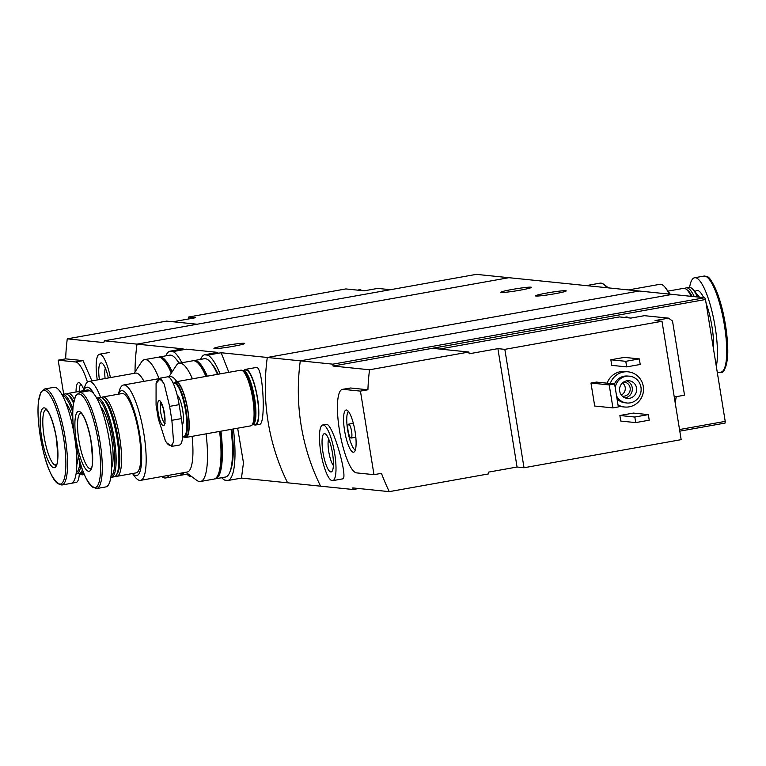 <?xml version="1.0" encoding="UTF-8"?>
<svg xmlns="http://www.w3.org/2000/svg" width="766" height="766" viewBox="0 0 766 766"><rect width="100%" height="100%" fill="white"/><g stroke="black" fill="none" stroke-linecap="round" stroke-linejoin="round"><path stroke-width="1.15" d="M233.381 428.97A63.98 15.224 79.9 0 1 228.076 480.474L224.773 480.138A63.98 15.224 79.9 0 1 221.69 477.716M200.558 359.398A63.98 15.224 79.9 0 1 204.474 354.792L217.87 352.398L186.425 349.181L173.03 351.575A63.98 15.224 79.9 0 1 181.858 362.739M204.474 354.792L207.768 355.137L221.173 352.743L228.833 372.324M207.768 355.137A63.98 15.224 79.9 0 1 220.043 373.894M228.076 480.474L241.472 478.089L243.464 462.788L237.661 428.204M191.95 476.778L190.025 476.586A63.98 15.224 79.9 0 1 186.952 474.154M165.81 355.845A63.98 15.224 79.9 0 1 169.726 351.24L183.122 348.846L136.999 344.125A212.096 205.518 95.8 0 0 135.017 371.941A212.096 205.518 -84.2 0 1 136.999 344.125L104.435 340.793L103.755 342.584L67.274 338.85A212.096 205.518 -84.2 0 0 65.656 358.842L58.178 360.183L63.693 394.203M241.472 478.089L287.595 482.8A212.096 205.518 -84.2 0 1 267.286 357.463A212.096 205.518 95.8 0 0 287.595 482.8L320.6 486.18A212.096 205.518 -84.2 0 1 300.301 360.834L672.194 294.393L639.189 291.023L267.286 357.463L639.189 291.023L508.902 277.694L136.999 344.125L508.902 277.694L476.328 274.362L104.435 340.793M169.726 351.24L173.03 351.575M519.942 290.218A15.55 1.025 170.8 0 1 500.763 292.306A15.55 1.025 170.8 0 1 512.291 289.433A15.55 1.025 170.8 0 1 531.47 287.336A15.55 1.025 170.8 0 1 519.942 290.218M554.68 293.771A15.55 1.025 170.8 0 1 535.511 295.868A15.55 1.025 170.8 0 1 547.039 292.985A15.55 1.025 170.8 0 1 566.218 290.889A15.55 1.025 170.8 0 1 554.68 293.771M333.057 366.043L432.397 348.3L468.878 352.034L369.538 369.777L333.057 366.043L332.865 364.166L221.173 352.743M255.518 425.015L259.597 424.287C266.032 424.69 263.255 366.904 256.524 367.441L245.57 369.336A28.275 6.731 79.9 0 1 246.03 369.317A28.275 6.731 79.9 0 1 257.338 396.941A28.275 6.731 79.9 0 1 255.518 425.015A28.275 6.731 79.9 0 1 253.919 424.584M233.132 346.328A15.55 1.025 170.8 0 1 213.953 348.425A15.55 1.025 170.8 0 1 225.482 345.552A15.55 1.025 170.8 0 1 244.66 343.455A15.55 1.025 170.8 0 1 233.132 346.328M244.22 370.294A28.275 6.731 79.9 0 1 245.57 369.336M628.474 289.921L659.947 284.301A48.43 11.528 79.9 0 1 665.577 287.949A48.43 11.528 79.9 0 1 669.206 294.096M665.577 287.949L668.814 292.248A43.126 10.264 79.9 0 1 670.135 294.182M667.971 291.128L683.569 288.342A40.301 9.594 79.9 0 1 686.106 289.136A40.301 9.594 79.9 0 1 691.21 296.346M686.106 289.136L687.619 290.257A38.884 9.259 79.9 0 1 692.148 296.442M684.995 288.504A40.301 9.594 79.9 0 1 686.279 287.853A40.301 9.594 79.9 0 1 694.293 296.662M686.279 287.853L689.036 287.365A40.301 9.594 79.9 0 1 691.574 288.16A40.301 9.594 79.9 0 1 697.433 296.978M691.574 288.16L692.636 288.954A39.296 9.355 79.9 0 1 698.123 297.045M689.62 287.336A48.785 11.614 79.9 0 1 694.59 277.752A48.785 11.614 79.9 0 1 711.987 311.379A48.785 11.614 79.9 0 1 716.306 366.349M586.306 285.613A60.093 14.305 79.9 0 1 586.469 285.574L599.989 283.161A60.093 14.305 79.9 0 1 603.761 284.349A60.093 14.305 79.9 0 1 606.998 287.729M586.469 285.574A60.093 14.305 79.9 0 1 588.661 285.852M390.469 289.701L377.762 288.399L364.243 290.812L357.942 290.17A19.792 4.711 79.9 0 1 358.478 289.921A19.792 4.711 79.9 0 1 358.804 289.912A19.792 4.711 79.9 0 1 359.781 290.352M188.982 318.905L188.675 317.009L345.83 288.926L357.942 290.17M188.675 317.009L195.617 317.718L172.992 321.758M109.739 352.427L99.456 354.198A28.275 6.731 79.9 0 1 99.915 354.179A28.275 6.731 79.9 0 1 110.428 377.59M91.93 380.894L83.025 360.623L65.656 358.842M197.149 324.229L166.615 321.107L67.274 338.85M97.263 379.946A28.275 6.731 79.9 0 1 99.456 354.198M99.36 379.563A19.437 4.625 79.9 0 1 101.323 362.883A19.437 4.625 79.9 0 1 102.232 363.275A19.437 4.625 79.9 0 1 108.332 377.964M105.124 378.538A14.611 3.476 79.9 0 1 105.344 368.197M87.429 382.062A42.417 10.092 -100.1 0 0 75.556 361.964L58.178 360.183M76.045 391.991A21.429 5.103 79.9 0 1 78.898 382.636A21.429 5.103 79.9 0 1 79.3 382.732A21.429 5.103 79.9 0 1 83.848 389.76M79.233 391.426A19.792 4.711 79.9 0 1 80.909 384.092M358.478 289.921L359.838 289.682A19.792 4.711 79.9 0 1 360.154 289.672A19.792 4.711 79.9 0 1 361.064 290.065A19.792 4.711 79.9 0 1 361.6 290.544M439.636 349.037L619.435 316.923L630.897 318.091L644.417 315.678L668.565 318.149L672.51 321.031L684.526 395.189L674.262 397.027M675.526 404.812A21.917 5.218 79.9 0 1 676.388 396.644M524.011 467.739L681.165 439.655L661.996 321.28L504.832 349.353L524.011 467.739L517.06 467.021L488.335 472.153L488.612 473.895L389.281 491.638L352.8 487.913L353.164 489.512L358.737 488.517M468.878 352.034L469.156 353.777L497.89 348.645L504.832 349.353M668.565 318.149L655.045 320.561L661.996 321.28M332.703 480.655L342.507 478.903C348.827 479.564 332.492 421.76 326.163 424.374L322.754 424.977A28.275 6.731 79.9 0 1 334.359 451.634A28.275 6.731 79.9 0 1 332.703 480.655A28.275 6.731 79.9 0 1 332.243 480.675A28.275 6.731 79.9 0 1 320.944 453.06A28.275 6.731 79.9 0 1 322.754 424.977M369.538 369.777A212.096 205.518 95.8 0 0 367.919 389.77L360.441 391.11L343.072 389.329A42.417 10.092 -100.1 0 0 342.383 389.358A42.417 10.092 -100.1 0 0 339.654 431.469A42.417 10.092 -100.1 0 0 356.611 472.89L373.98 474.671L360.441 391.11M332.865 364.166L704.768 297.725L672.194 294.393L300.301 360.834A212.096 205.518 95.8 0 0 320.6 486.18L353.164 489.512M373.98 474.671L381.458 473.34A212.096 205.518 95.8 0 0 389.281 491.638M342.383 389.358L350.55 387.998L367.919 389.77M610.272 383.498A17.675 17.13 -84.2 0 1 628.177 371.836A17.675 17.13 -84.2 0 1 643.507 388.774A17.675 17.13 -84.2 0 1 629.202 406.832A17.675 17.13 -84.2 0 1 624.577 407.005L621.456 406.689A17.675 17.13 -84.2 0 1 618.191 406.018M607.151 383.182A17.675 17.13 -84.2 0 1 625.046 371.52L628.177 371.836M611.756 365.363L610.856 359.79L624.376 357.377L639.313 358.9L640.213 364.472L626.693 366.885L611.756 365.363M620.776 421.07L619.876 415.498L633.396 413.085L648.333 414.617L649.233 420.18L635.723 422.602L620.776 421.07M594.694 406.028L590.969 383.048L596.379 382.081L614.619 383.948L618.344 406.928L612.934 407.895L594.694 406.028M432.397 348.3L705.486 299.516L704.768 297.725M679.796 431.162L725.067 423.071L725.22 421.377L679.528 429.544M705.486 299.516L725.22 421.377M615.232 387.73A13.434 13.012 -84.2 0 1 641.132 389.109A13.434 13.012 -84.2 0 1 616.544 395.84M629.528 398.301A8.838 8.56 -84.2 0 1 619.598 388.726A8.838 8.56 -84.2 0 1 636.68 389.281A8.838 8.56 -84.2 0 1 629.528 398.301M626.751 402.964L625.008 402.782A13.434 13.012 -84.2 0 1 617.032 398.827M614.524 383.938A13.434 13.012 -84.2 0 1 627.747 376.058L629.48 376.24M624.577 407.005A17.675 17.13 -84.2 0 1 618.009 404.898M626.818 380.874A8.838 8.56 -84.2 0 1 625.075 397.88M623.783 382.014A7.114 6.894 -84.2 0 1 624.482 396.118A7.114 6.894 -84.2 0 1 622.327 396.156M622.557 382.914A7.114 6.894 -84.2 0 1 621.322 395.026M626.693 366.885L625.793 361.322L610.856 359.79M625.793 361.322L639.313 358.9M635.723 422.602L634.813 417.03L619.876 415.498M634.813 417.03L648.333 414.617M330.835 471.971A19.437 4.625 79.9 0 1 322.697 450.619A19.437 4.625 79.9 0 1 325.531 434.063A19.437 4.625 79.9 0 1 332.291 452.007A19.437 4.625 79.9 0 1 332.166 471.176A19.437 4.625 79.9 0 1 330.835 471.971M333.382 465.489A14.611 3.476 79.9 0 1 328.92 452.61A14.611 3.476 79.9 0 1 328.652 438.975M612.934 407.895L609.209 384.915L590.969 383.048M609.209 384.915L614.619 383.948M497.89 348.645L517.06 467.021M353.26 452.218A21.429 5.103 79.9 0 1 344.451 429.793A21.429 5.103 79.9 0 1 346.826 410.107A21.429 5.103 79.9 0 1 354.859 430.214A21.429 5.103 79.9 0 1 354.285 451.863A21.429 5.103 79.9 0 1 353.26 452.218M350.972 438.075A7.066 1.685 79.9 0 1 348.147 431.172A7.066 1.685 79.9 0 1 348.597 424.153A7.066 1.685 79.9 0 1 351.498 430.818A7.066 1.685 79.9 0 1 351.087 438.075A7.066 1.685 79.9 0 1 350.972 438.075M355.319 450.035A19.792 4.711 79.9 0 1 347.908 431.459A19.792 4.711 79.9 0 1 348.434 411.466M624.596 317.45A19.792 4.711 79.9 0 1 625.133 317.21A19.792 4.711 79.9 0 1 626.435 317.641M625.133 317.21L626.492 316.971A19.792 4.711 79.9 0 1 627.718 317.344A19.792 4.711 79.9 0 1 628.254 317.823M71.592 483.241L76.179 482.417A27.576 6.559 -100.1 0 0 79.348 473.273M81.838 472.804A27.069 6.444 79.9 0 1 79.31 473.838M82.718 472.67A27.576 6.559 79.9 0 1 80.937 474.403A27.576 6.559 79.9 0 1 79.31 473.934M83.8 473.187A27.576 6.559 79.9 0 1 82.489 474.125L80.937 474.403M84.03 473.752A28.275 6.731 79.9 0 1 82.613 474.824A28.275 6.731 79.9 0 1 81.014 474.384M156.063 404.984L156.082 383.488A33.474 7.966 79.9 0 1 164.288 384.331L169.621 406.373L171.871 420.295L173.547 441.484A33.474 7.966 79.9 0 1 165.341 440.651L158.323 418.906L156.063 404.984M158.189 412.797A12.725 3.026 79.9 0 1 161.119 402.418A12.725 3.026 79.9 0 1 164.642 424.134A12.725 3.026 79.9 0 1 158.189 412.797M164.288 384.331L160.621 378.126L156.082 383.488M165.341 440.651L166.528 442.662M173.547 441.484L171.67 446.377L179.464 445.046A27.576 6.559 -100.1 0 0 181.389 418.6L179.129 404.668A27.576 6.559 -100.1 0 0 167.505 376.834L159.989 378.174M177.118 394.959A15.55 3.706 79.9 0 1 182.624 409.839A15.55 3.706 79.9 0 1 182.231 424.929M173.365 383.68A27.069 6.444 79.9 0 1 185.305 409.255A27.069 6.444 79.9 0 1 182.595 436.476M173.308 383.546A27.576 6.559 79.9 0 1 174.524 382.751A27.576 6.559 79.9 0 1 185.832 408.738A27.576 6.559 79.9 0 1 184.213 437.032A27.576 6.559 79.9 0 1 182.595 436.563M174.524 382.751L176.075 382.473A27.576 6.559 79.9 0 1 187.383 408.46A27.576 6.559 79.9 0 1 185.765 436.754L184.213 437.032M174.6 382.732A28.275 6.731 79.9 0 1 175.95 381.774A28.275 6.731 79.9 0 1 187.546 408.431A28.275 6.731 79.9 0 1 185.889 437.453A28.275 6.731 79.9 0 1 184.3 437.022M175.95 381.774L240.84 370.179A28.275 6.731 79.9 0 1 252.435 396.836A28.275 6.731 79.9 0 1 250.788 425.858L185.889 437.453M242.994 371.06A27.576 6.559 79.9 0 1 243.368 371.299A27.576 6.559 79.9 0 1 252.943 396.74A27.576 6.559 79.9 0 1 252.77 423.933A27.576 6.559 79.9 0 1 252.512 424.287M243.368 371.299L244.124 371.864A26.867 6.396 79.9 0 1 253.46 396.654A26.867 6.396 79.9 0 1 253.287 423.138L252.77 423.933M242.525 370.677A27.576 6.559 79.9 0 1 242.994 370.514A27.576 6.559 79.9 0 1 254.302 396.501A27.576 6.559 79.9 0 1 252.684 424.804A27.576 6.559 79.9 0 1 252.196 424.814M242.994 370.514L245.695 370.035A27.576 6.559 79.9 0 1 257.003 396.022A27.576 6.559 79.9 0 1 255.394 424.316L252.684 424.804M100.672 397.449A48.43 11.528 -100.1 0 0 88.741 381.468A48.43 11.528 -100.1 0 0 84.729 386.83L83.58 390.641M88.741 381.468L135.496 373.109A48.43 11.528 79.9 0 1 143.97 381.363M94.065 394.126A43.126 10.264 -100.1 0 0 83.647 390.631M89.938 390.909A40.301 9.594 -100.1 0 0 87.247 389.99L67.983 393.427A40.301 9.594 -100.1 0 0 66.699 394.078M80.727 472.603A40.301 9.594 -100.1 0 0 82.153 472.775A40.301 9.594 -100.1 0 0 83.398 472.153M74.331 399.029A40.301 9.594 -100.1 0 0 67.983 393.427M82.575 470.056A38.884 9.259 -100.1 0 0 82.594 470.018L81.55 471.636A40.301 9.594 -100.1 0 0 82.479 469.702M73.699 401.719A38.884 9.259 -100.1 0 0 69.313 395.83L67.801 394.71A40.301 9.594 -100.1 0 0 65.273 393.916L62.515 394.404A40.301 9.594 -100.1 0 0 61.95 394.586M76.102 473.781A40.301 9.594 -100.1 0 0 76.686 473.752L79.453 473.254A40.301 9.594 -100.1 0 0 81.55 471.636M73.459 403.079A40.301 9.594 -100.1 0 0 67.801 394.71M76.686 473.752A40.301 9.594 -100.1 0 0 80.909 465.019M72.875 408.843A40.301 9.594 -100.1 0 0 62.515 394.404M76.265 472.679A39.296 9.355 -100.1 0 0 79.942 461.841M72.741 412.213A39.296 9.355 -100.1 0 0 62.486 395.553M76.839 464.426A33.225 7.909 -100.1 0 0 78.314 455.799M72.78 417.69A33.225 7.909 -100.1 0 0 65.886 403.108M74.331 435.26A48.785 11.614 -100.1 0 0 53.984 387.318L44.696 388.975A48.785 11.614 -100.1 0 1 64.708 434.954A48.785 11.614 -100.1 0 1 61.854 485.012L71.142 483.356A48.785 11.614 -100.1 0 0 75.202 440.919M41.575 436.984A30.401 7.239 -100.1 0 0 56.981 464.062A30.401 7.239 -100.1 0 0 48.574 412.204A30.401 7.239 -100.1 0 0 41.575 436.984M161.712 476.576L161.961 476.758A60.093 14.305 -100.1 0 0 165.734 477.946A60.093 14.305 -100.1 0 0 169.027 475.274M159.031 378.509A60.093 14.305 -100.1 0 0 144.602 359.637A60.093 14.305 -100.1 0 0 141.471 362.059L134.088 373.368M165.734 477.946L179.254 475.533A60.093 14.305 -100.1 0 0 182.547 472.861M171.316 373.109A60.093 14.305 -100.1 0 0 158.122 357.224L144.602 359.637M192.429 378.825A60.093 14.305 -100.1 0 0 179.34 363.189A57.977 13.798 -100.1 0 0 176.295 359.311M178.947 363.285A60.093 14.305 -100.1 0 0 169.612 355.165L159.472 356.975A60.093 14.305 -100.1 0 0 158.811 357.167M179.914 475.341A60.093 14.305 -100.1 0 0 180.604 475.293A60.093 14.305 -100.1 0 0 183.897 472.612M172.187 371.769A60.093 14.305 -100.1 0 0 159.472 356.975M171.728 372.477A57.977 13.798 -100.1 0 0 164.805 361.37M132.499 473.541L134.893 476.72A48.43 11.528 -100.1 0 0 140.513 480.368A48.43 11.528 -100.1 0 0 143.347 430.664A48.43 11.528 -100.1 0 0 123.489 385.02A48.43 11.528 -100.1 0 0 119.477 390.382L118.318 394.203M192.103 436.342A48.43 11.528 79.9 0 1 187.277 472.009L140.513 480.368M168.539 376.968L170.244 376.661A48.43 11.528 79.9 0 1 176.783 381.621M132.566 473.532A43.126 10.264 -100.1 0 0 139.182 431.411A43.126 10.264 -100.1 0 0 118.385 394.184M115.474 476.155A40.301 9.594 -100.1 0 0 116.892 476.328L136.156 472.881A40.301 9.594 -100.1 0 0 138.512 431.526A40.301 9.594 -100.1 0 0 121.986 393.542L102.721 396.989A40.301 9.594 -100.1 0 0 101.447 397.64M116.892 476.328A40.301 9.594 -100.1 0 0 119.247 434.973A40.301 9.594 -100.1 0 0 102.721 396.989M110.84 477.333A40.301 9.594 -100.1 0 0 111.434 477.304L114.191 476.806A40.301 9.594 -100.1 0 0 116.288 475.188L117.322 473.608A38.884 9.259 -100.1 0 0 117.571 435.27A38.884 9.259 -100.1 0 0 104.061 399.392L102.548 398.263A40.301 9.594 -100.1 0 0 100.02 397.468L97.253 397.966A40.301 9.594 -100.1 0 0 96.698 398.138M116.288 475.188A40.301 9.594 -100.1 0 0 116.547 435.452A40.301 9.594 -100.1 0 0 102.548 398.263M111.434 477.304A40.301 9.594 -100.1 0 0 113.789 435.95A40.301 9.594 -100.1 0 0 97.253 397.966M111.003 476.241A39.296 9.355 -100.1 0 0 112.592 436.16A39.296 9.355 -100.1 0 0 97.225 399.105M111.577 467.978A33.225 7.909 -100.1 0 0 111.175 436.409A33.225 7.909 -100.1 0 0 100.624 406.66M96.593 488.574L105.88 486.908A48.785 11.614 -100.1 0 0 108.734 436.85A48.785 11.614 -100.1 0 0 88.722 390.871L79.444 392.527L75.604 395.792L73.23 404.774C72.196 414.061 72.789 425.666 74.982 439.588A47.616 11.337 -100.1 0 0 99.111 481.996A47.616 11.337 -100.1 0 0 85.955 400.771A47.616 11.337 -100.1 0 0 74.991 439.588C80.095 469.625 87.305 485.95 96.593 488.574A48.785 11.614 -100.1 0 0 99.446 438.506A48.785 11.614 -100.1 0 0 79.444 392.527M76.313 440.536A30.401 7.239 -100.1 0 0 91.719 467.624A30.401 7.239 -100.1 0 0 83.322 415.756A30.401 7.239 -100.1 0 0 76.313 440.536M185.86 472.268L196.709 480.311A60.093 14.305 -100.1 0 0 200.481 481.498A60.093 14.305 -100.1 0 0 206.083 433.843M205.949 376.412A60.093 14.305 -100.1 0 0 192.86 360.776L179.34 363.189A60.093 14.305 -100.1 0 0 176.218 365.612L168.826 376.92M200.481 481.498L214.001 479.085A60.093 14.305 -100.1 0 0 219.603 431.43M230.327 470.831A57.977 13.798 -100.1 0 0 231.935 429.228M218.08 374.248A57.977 13.798 -100.1 0 0 211.033 362.873M214.662 478.903A60.093 14.305 -100.1 0 0 215.351 478.846L225.491 477.036A60.093 14.305 -100.1 0 0 231.093 429.372M217.448 374.363A60.093 14.305 -100.1 0 0 204.35 358.718L194.21 360.537A60.093 14.305 -100.1 0 0 193.549 360.719M215.351 478.846A60.093 14.305 -100.1 0 0 220.953 431.191M207.308 376.173A60.093 14.305 -100.1 0 0 194.21 360.537M218.837 472.881A57.977 13.798 -100.1 0 0 220.445 431.277M206.59 376.298A57.977 13.798 -100.1 0 0 199.543 364.922M696.543 293.952A33.225 7.909 79.9 0 1 699.454 297.189M695.135 291.683A35.878 8.541 79.9 0 1 703.667 297.62M706.118 303.403A35.878 8.541 79.9 0 1 713.577 349.516M694.59 277.752L703.868 276.095A48.785 11.614 79.9 0 1 723.88 322.074A48.785 11.614 79.9 0 1 721.026 372.132L717.349 372.793M707.162 277.235A47.616 11.337 79.9 0 1 724.942 321.883A47.616 11.337 79.9 0 1 723.717 369.93M83.025 360.623L75.556 361.964M350.55 387.998L343.072 389.329M164.661 423.062A10.609 2.528 79.9 0 1 160.736 412.481A10.609 2.528 79.9 0 1 161.013 402.629M179.129 404.668L169.621 406.373M181.389 418.6L171.871 420.295M44.696 388.975L40.857 392.24L38.482 401.221C37.457 410.509 38.041 422.114 40.244 436.026A47.616 11.337 -100.1 0 0 64.373 478.444A47.616 11.337 -100.1 0 0 51.217 397.219A47.616 11.337 -100.1 0 0 40.244 436.036C45.357 466.073 52.557 482.398 61.854 485.012M44.122 436.677A28.275 6.731 -100.1 0 0 55.975 465.24C54.549 462.511 60.39 474.231 56.004 435.95C50.116 407.828 44.878 409.389 45.989 409.551A28.275 6.731 -100.1 0 0 44.122 436.677M80.775 413.123A28.275 6.731 -100.1 0 0 78.86 440.23A28.275 6.731 -100.1 0 0 90.714 468.792M703.868 276.095C706.817 277.742 709.517 269.948 721.189 305.174C727.078 326.096 728.849 351.374 727.202 360.192C725.249 369.547 723.19 373.53 721.026 372.132M608.52 287.882L603.761 284.349M361.064 290.065L361.705 290.553M351.087 438.075L355.826 437.223M348.597 424.153L353.337 423.311M627.718 317.344L628.359 317.833M82.613 474.824L84.346 474.508M166.538 442.662L171.881 446.396M161.482 402.313L160.64 402.179L163.388 408.738C165.016 418.858 165.379 423.818 164.47 423.608L165.207 423.196M83.542 472.526L82.153 472.775M188.13 473.943L180.604 475.293M158.677 378.73L123.489 385.02M90.79 468.782L90.685 468.811C89.296 466.063 95.128 477.793 90.752 439.512C84.863 411.39 79.626 412.941 80.736 413.104L80.842 413.104"/></g></svg>
